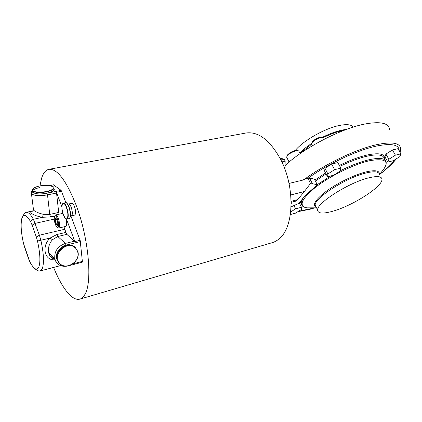 <?xml version="1.0" encoding="UTF-8"?>
<svg xmlns="http://www.w3.org/2000/svg" width="422" height="422" viewBox="0 0 422 422"><rect width="100%" height="100%" fill="white"/><g stroke="black" fill="none" stroke-linecap="round" stroke-linejoin="round"><path stroke-width="0.63" d="M368.886 177.81C349.158 182.441 317.054 202.818 317.592 209.85C317.65 213.479 322.482 214.001 332.082 211.417C351.51 206.326 382.11 187.136 381.963 179.556C381.931 176.322 377.574 175.742 368.886 177.81M295.205 150.554C303.149 140.61 325.626 127.903 340.132 125.329C347.132 124.057 351.515 124.643 353.288 127.091M389.601 129.749C388.963 123.145 380.924 121.198 365.489 123.91C341.472 128.288 303.149 148.286 285.103 165.582M304.99 178.96C325.167 163.963 356.738 148.903 377.12 144.572C392.523 141.465 400.394 142.979 400.721 149.103L400.088 152.437M396.337 158.814C392.471 163.752 386.826 169.027 379.399 174.634M314.886 207.84L310.381 209.148L297.858 211.686M290.763 194.964L304.352 191.53L310.091 183.992L310.65 183.855L308.039 178.232C327.636 164.089 357.044 150.248 376.25 146.123C391.637 143.016 399.296 144.614 399.212 150.912M395.261 159.49C391.706 164.137 386.462 169.122 379.526 174.444M314.617 207.84L298.47 211.301M308.039 178.232L309.548 178.142L312.407 183.691L317.36 184.773L306.256 194.616C303.455 197.47 301.403 200.039 300.1 202.328L298.291 203.61L291.074 206.87M317.133 184.546L314.3 179.07L309.548 178.142M314.3 179.07L317.27 184.593M395.425 155.159L388.862 159.289L387.86 162.043L384.959 156.894L385.93 154.093L392.46 149.952L397.935 148.681L400.9 153.856L395.425 155.159L392.46 149.952M334.599 169.633L327.915 173.959L327.541 176.723L324.639 171.2L324.982 168.383L331.623 164.042L337.837 162.602L340.812 168.156L334.599 169.633L331.623 164.042M303.186 180.02L304.315 179.123L307.786 178.29M304.315 179.123L304.6 179.677L289.017 183.433M297.304 199.901L296.028 201.062L295.49 201.067L298.127 199.057L304.352 191.53M39.958 185.902L41.63 178.11C43.302 172.93 45.734 169.997 48.926 169.317L246.095 132.983C258.538 131.363 270.091 140.246 280.762 159.637C294.983 186.672 294.023 225.87 280.071 237.971C277.676 240.271 275.06 241.843 272.222 242.671L79.848 299.124C72.289 301.419 61.723 287.772 53.615 267.427M48.926 169.317C57.049 168.563 65.959 180.11 75.649 203.947C88.747 237.254 92.777 283.062 84.637 294.867C83.271 297.167 81.673 298.586 79.848 299.124M65.885 202.623L61.137 190.359L53.51 184.862M68.063 265.934L82.184 262.236L82.369 261.403L80.18 240.556L71.007 216.222M71.445 215.98L74.678 215.083C75.96 213.922 75.907 211.1 74.509 206.606C73.671 204.512 72.853 203.488 72.062 203.541L67.567 204M291.148 203.267L291.465 203.188L291.148 203.52M310.65 183.855L312.407 183.691M74.931 247.202L74.657 246.954C68.396 240.883 55.013 248.832 56.469 257.937L56.617 258.855L59.175 263.344M63.954 226.836L64.851 229.246L39.399 235.212L33.422 219.313C30.648 214.318 28.242 211.997 26.217 212.345L32.858 210.921M54.654 216.006L50.418 216.945L42.611 217.283C33.106 215.821 27.462 211.633 32.832 210.947M61.601 191.256L56.464 192.305L58.705 212.44L49.722 214.413L43.218 214.313L42.611 217.283L33.422 219.313C31.814 219.788 30.912 220.653 30.722 221.898C26.586 214.714 23.648 213.548 21.902 218.396C20.504 224.056 21.053 232.448 23.548 243.584L24.761 247.767M39.773 187.553C33.892 188.892 31.544 190.486 32.716 192.332L37.3 193.788C45.201 194.758 56.675 191.066 53.874 188.576M64.851 229.246L65.869 232.401L56.843 234.537L50.107 238.045L40.871 240.245L39.399 235.212L36.313 236.99L37.489 241.015L40.871 240.245C43.761 253.469 44.241 262.922 42.306 268.608L40.174 270.956L60.568 265.602M56.843 234.537L57.798 236.505L52.423 239.738L50.107 238.045C41.198 246.284 44.6 261.155 55.06 259.73M56.464 192.305L61.918 206.901M66.481 219.118L74.868 241.574L66.829 234.352L57.798 236.505L65.384 243.415C57.735 246.168 54.206 251.269 54.797 258.718C55.498 261.772 57.223 263.977 59.982 265.338M80.069 240.297L74.868 241.574M58.705 212.44L59.091 214.17M65.869 232.401L66.829 234.352M66.043 218.907C66.987 223.164 66.871 225.67 65.7 226.435L58.716 228.054C60.051 226.793 59.94 223.607 58.378 218.496C57.429 216.059 56.527 214.867 55.678 214.925L62.941 213.374M43.218 214.313C38.434 213.089 35.205 211.68 33.533 210.087L33.391 208.916M53.346 257.62L52.122 256.697M57.102 259.061L56.664 259.076M54.849 258.944C51.574 258.428 49.506 256.318 48.641 252.609C47.929 247.867 49.189 243.573 52.423 239.738M327.915 173.959L324.982 168.383M387.86 162.043L393.293 160.719L399.771 156.667L400.9 153.856M283.046 164.538L282.418 161.779L285.156 161.183L284.734 160.223L284.228 159.358L281.495 159.949L280.182 158.508M284.407 167.872L285.082 167.719L285.156 161.183M279.823 157.833L284.228 159.358M70.416 216.549L71.429 215.985C72.7 214.745 72.621 211.839 71.197 207.255C70.353 205.129 69.53 204.074 68.728 204.084M57.772 222.916L55.715 223.386L57.134 225.464L55.715 223.386L54.981 219.604L55.657 217.879L57.081 219.946L57.825 223.76L57.134 225.464L57.682 224.958M56.77 219.203L54.981 219.604L55.868 221.376L55.715 223.386M55.657 217.879L54.981 219.604M388.862 159.289L385.93 154.093M327.541 176.723L333.702 175.225L340.29 170.984L340.812 168.156M290.352 214.55L295.564 213.136L301.392 209.449L301.461 207.281L295.579 208.848L293.944 205.572M301.461 207.281L299.325 203.035M295.579 208.848L290.684 211.965M303.74 179.888L304.436 179.366M379.362 174.866C379.288 171.564 374.91 170.926 366.222 172.941C346.483 177.446 314.532 197.897 315.155 205.081L316.463 207.635M379.346 174.434C379.805 170.62 375.385 169.776 366.08 171.902C354.786 174.676 338.18 182.668 327.087 190.644C315.693 199.253 311.995 204.802 315.983 207.302M384.31 159.316C384.089 154.821 378.307 153.782 366.955 156.198C358.906 158.108 349.87 161.494 339.858 166.368M326.069 173.917L315.424 181.027M300.237 202.085L301.16 202.871M384.495 159.595C385.534 153.935 379.705 152.416 367.019 155.043C358.795 156.979 349.574 160.439 339.351 165.424M325.568 172.967L314.923 180.057M299.995 202.476L301.139 203.077M386.119 164.39L386.22 162.718C386.04 158.287 380.28 157.306 368.933 159.774C360.435 161.826 350.904 165.477 340.338 170.731M330.632 175.974L317.312 184.625M303.144 198.029L301.155 202.745L302.4 205.936M315.371 206.743L315.946 206.632M380.153 173.542C390.793 161.837 387.101 157.596 369.076 160.824C353.298 164.506 329.408 176.37 315.245 187.5C301.044 199.427 298.375 206.21 307.248 207.851L311.636 207.846M300.691 153.223L302.015 151.509L299.942 153.444L311.341 144.44M323.442 137.54C330.7 134.011 337.331 131.632 343.329 130.403L344.352 130.213M299.667 152.912C302.722 149.857 306.594 146.782 311.283 143.686M322.703 137.155C329.983 133.584 336.635 131.179 342.659 129.95L346.662 129.348M80.417 241.574L66.017 245.135C59.613 247.355 56.432 251.623 56.469 257.937M82.369 261.403L72.679 263.956M61.137 190.359L46.916 193.244C40.296 194.357 35.606 194.094 32.853 192.453M56.606 193.018L47.512 194.874L46.916 193.244M54.248 219.092L35.184 223.365L32.125 225.148L30.722 221.898M28.654 259.024L30.315 262.748M32.241 190.507C31.154 191.577 30.933 192.696 31.566 193.862C34.535 195.819 39.853 196.151 47.512 194.874L49.722 214.413L50.418 216.945M32.821 210.958L32.051 211.422L33.533 210.087L31.254 192.205M53.752 184.815L49.901 185.575M74.583 241.152L65.384 243.415L66.017 245.135M29.851 261.804C33.807 269.268 36.814 270.971 38.871 266.915C40.591 261.698 40.127 253.063 37.489 241.015M32.125 225.148L36.313 236.99M28.527 258.623L24.629 247.35M53.62 257.552L52.017 257.958M54.823 258.839C51.869 258.886 49.812 256.808 48.641 252.609L54.797 258.718C56.838 264.821 61.232 267.242 67.979 265.992L67.863 265.971M300.058 153.666L299.04 151.704C299.383 149.072 290.188 152.173 287.435 155.639L286.638 157.206L286.997 157.907M324.354 139.149L323.943 138.384C324.238 135.763 315.192 138.885 312.248 142.441L311.315 144.218L311.684 144.92M32.209 189.589L32.547 190.908C33.327 191.625 34.857 192.11 37.131 192.358C45.143 193.334 56.717 189.562 53.647 187.099C52.845 186.223 51.247 185.669 48.852 185.437M37.252 192.015C45.365 193.007 56.891 189.056 53.13 186.698L48.783 185.448C37.785 184.129 25.373 190.923 37.252 192.015M60.04 264.167C66.549 270.022 79.468 261.988 78.112 253.11L77.806 251.496L75.232 247.466C68.654 241.073 54.691 250.156 57.165 259.398L60.035 264.156M60.32 264.045C66.66 269.774 79.283 261.935 77.954 253.269C77.706 251.027 76.772 249.191 75.142 247.767C66.359 239.459 50.513 256.708 60.32 264.045M66.175 202.739C66.607 202.444 67.557 203.821 69.023 206.885C68.206 204.802 67.367 203.499 66.502 202.966M69.904 217.926C70.954 215.563 70.669 211.902 69.044 206.944C70.764 211.886 70.986 215.663 69.704 218.269M66.296 219.034L69.118 218.691C70.864 217.103 70.769 213.168 68.828 206.875C67.668 203.947 66.544 202.523 65.463 202.607L62.757 203.478M66.702 207.339C65.542 204.406 64.424 202.977 63.347 203.056L62.324 204.185C61.58 206.817 61.944 210.351 63.411 214.777C66.613 223.808 69.825 216.38 66.381 207.524C63.073 198.445 60.066 206.21 63.416 214.766C65.236 218.243 66.28 219.693 66.539 219.118L67.008 219.166C68.744 217.583 68.638 213.643 66.702 207.339M57.445 219.039C59.961 225.628 57.719 231.024 55.361 224.272C52.892 217.847 55.029 212.261 57.445 219.039M291.127 201.336L297.547 199.675M317.592 209.85L315.155 205.081C314.828 206.168 315.223 206.944 316.347 207.408M300.227 202.112L301.155 202.76M300.559 201.558L301.155 202.745C301.292 205.008 302.41 206.506 304.515 207.249L307.248 207.851L316.563 207.835M291.143 202.328L296.028 201.062M26.217 212.345C26.148 212.108 23.769 213.727 24.043 214.028L21.86 218.269C20.478 223.998 21.037 232.438 23.537 243.589L29.851 261.862C32.431 266.978 36.039 269.795 35.648 269.262L37.3 270.307C37.558 270.95 40.127 271.135 40.174 270.956M53.615 184.767L49.696 185.543M56.627 258.913L57.075 258.886M289.102 162.043L286.638 157.206L287.398 155.038C289.27 153.165 291.196 151.883 293.19 151.192C295.748 150.19 297.6 150.142 298.739 151.055M323.632 137.741C322.666 135.668 315.065 138.437 312.206 141.818L311.315 144.218L312.18 145.864M32.716 192.332L32.547 190.908C31.302 190.311 32.114 189.119 34.994 187.331C39.156 185.733 43.767 185.1 48.825 185.437M56.617 258.855L60.061 264.172C67.182 270.586 80.998 260.585 77.806 251.496M55.678 214.925L54.596 216.127C53.947 217.947 54.201 220.674 55.351 224.293C58.389 230.09 57.703 227.142 58.716 228.054M57.577 225.068L57.339 225.443M50.777 257.035L52.629 256.565"/></g></svg>
